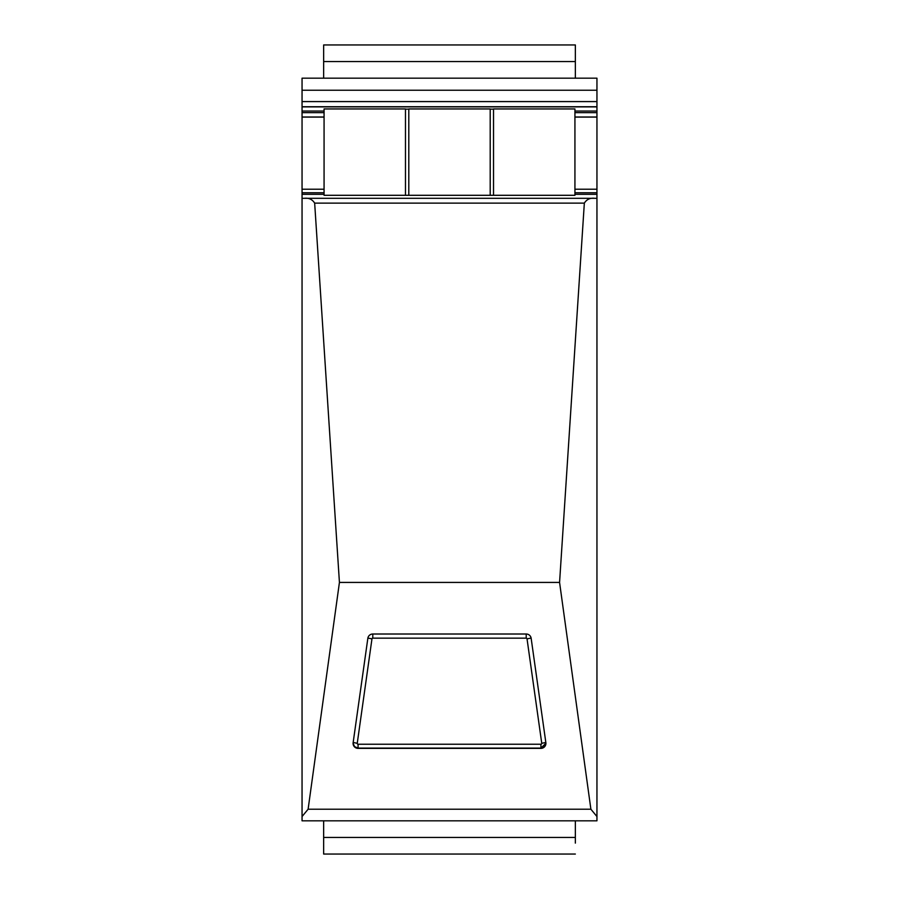 <?xml version="1.0" encoding="UTF-8"?>
<svg xmlns="http://www.w3.org/2000/svg" width="899" height="899" viewBox="0 0 899 899"><rect width="100%" height="100%" fill="white"/><g stroke="black" fill="none" stroke-linecap="round" stroke-linejoin="round"><path stroke-width="1.35" d="M531.152 638.29A4.989 4.967 180 0 0 526.218 634.009L372.782 634.009A4.989 4.967 180 0 0 367.848 638.29L353.138 742.709A4.989 4.967 180 0 0 358.072 748.373L540.928 748.373A4.989 4.967 180 0 0 545.862 742.709L531.152 638.29M308.11 809.224L590.89 809.224L559.571 582.417L339.429 582.417L308.11 809.224L302.053 816.539L302.053 198.342L304.379 198.308C308.885 197.78 312.313 199.387 314.661 203.129L339.429 582.417M590.89 809.224L596.947 816.539L596.947 820.821L302.053 820.821L302.053 816.539M596.947 816.539L596.947 198.342L594.621 198.308C590.115 197.78 586.687 199.387 584.339 203.129L559.571 582.417M304.379 198.308L594.621 198.308M302.053 90.237L596.947 90.237L596.947 78.179L302.053 78.179L302.053 198.342M596.947 90.237L596.947 101.587L302.053 101.587M302.053 106.734L596.947 106.734L596.947 101.587M596.947 106.734L596.947 111.038L574.933 111.038M574.933 112.656L596.947 112.656L596.947 111.038M596.947 112.656L596.947 192.779L574.933 192.779M574.933 194.319L596.947 194.319L596.947 192.779M596.947 194.319L596.947 198.342M302.053 189.228L324.067 189.228M574.933 189.228L596.947 189.228M302.053 117.106L324.067 117.106M574.933 117.106L596.947 117.106M302.053 116.994L324.067 116.994M574.933 116.994L596.947 116.994M302.053 106.891L596.947 106.891M575.349 820.821L575.349 837.441L323.651 837.441L323.651 820.821M575.349 843.116L575.349 837.441M575.349 854.05L323.651 854.05L323.651 837.441M575.349 61.559L575.349 44.95L323.651 44.95L323.651 61.559L575.349 61.559L575.349 78.179M323.651 78.179L323.651 61.559M408.798 108.948L490.202 108.948L490.202 195.297L408.798 195.297L408.798 108.948M324.067 108.948L405.471 108.948L405.471 195.297L324.067 195.297L324.067 108.948M408.798 109.139L405.471 109.139M493.529 109.139L490.202 109.139M493.529 108.948L574.933 108.948L574.933 195.297L493.529 195.297L493.529 108.948M408.798 195.297L405.471 195.297M324.067 195.297L574.933 195.297M490.202 195.297L493.529 195.297M358.072 748.373L540.928 748.373M314.661 203.129L584.339 203.129M305.031 198.308L593.969 198.308M302.053 194.319L324.067 194.319M324.067 192.779L302.053 192.779M302.053 112.656L324.067 112.656M324.067 111.038L302.053 111.038M372.782 638.155L526.218 638.155A0.832 0.832 180 0 1 527.039 638.874L541.749 743.293A0.832 0.832 180 0 1 540.928 744.237L358.072 744.237A0.832 0.832 180 0 1 357.251 743.293L371.961 638.874A0.832 0.832 180 0 1 372.782 638.155L372.782 634.009M531.107 638.054L527.039 638.874M526.218 634.009L526.218 638.155M358.072 744.237L358.072 748.103L354.532 746.62L353.093 743.259A4.989 4.967 180 0 0 358.072 748.092L540.928 748.103L540.928 744.237M540.928 748.092A4.989 4.967 180 0 0 545.907 743.259L540.928 748.103M545.828 742.473L541.749 743.293M353.172 742.473L357.251 743.293M367.893 638.054L371.961 638.874"/></g></svg>
